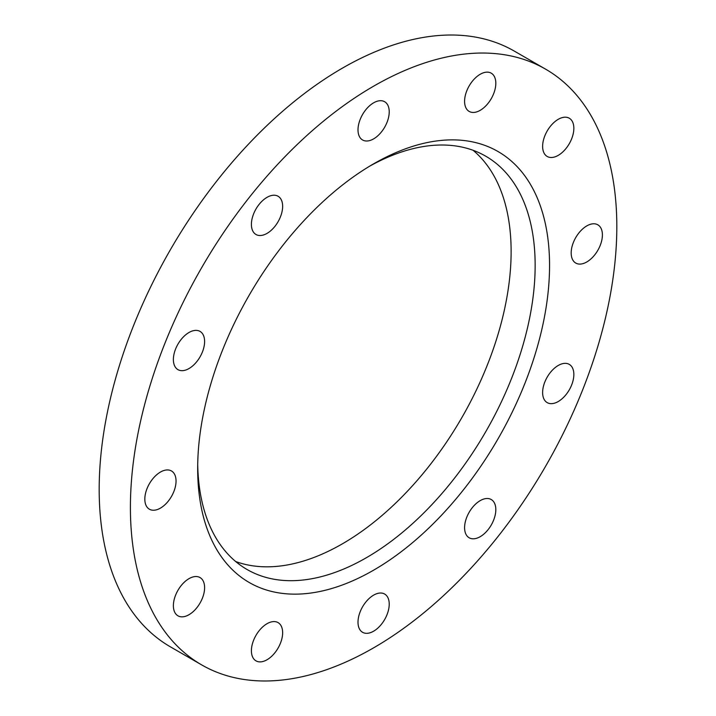 <?xml version="1.0" encoding="UTF-8"?>
<svg xmlns="http://www.w3.org/2000/svg" width="716" height="716" viewBox="0 0 716 716"><rect width="100%" height="100%" fill="white"/><g stroke="black" fill="none" stroke-linecap="round" stroke-linejoin="round"><path stroke-width="1.07" d="M267.023 659.758A22.08 12.745 120 0 0 281.451 640.301A22.08 12.745 120 0 0 278.068 622.607A22.08 12.745 120 0 0 267.023 623.708A22.08 12.745 120 0 0 252.596 643.165A22.08 12.745 120 0 0 255.988 660.859A22.08 12.745 120 0 0 267.023 659.758M188.997 614.713A22.08 12.745 120 0 0 203.416 595.256A22.08 12.745 120 0 0 200.032 577.561A22.08 12.745 120 0 0 188.997 578.653A22.08 12.745 120 0 0 174.57 598.111A22.08 12.745 120 0 0 177.953 615.805A22.08 12.745 120 0 0 188.997 614.713M160.438 508.118A22.08 12.745 120 0 0 174.856 488.661A22.08 12.745 120 0 0 171.473 470.967A22.08 12.745 120 0 0 160.438 472.068A22.08 12.745 120 0 0 146.01 491.525A22.08 12.745 120 0 0 149.393 509.21A22.08 12.745 120 0 0 160.438 508.118M188.997 368.552A22.08 12.745 120 0 0 203.416 349.095A22.08 12.745 120 0 0 200.032 331.401A22.08 12.745 120 0 0 188.997 332.493A22.08 12.745 120 0 0 174.57 351.95A22.08 12.745 120 0 0 177.953 369.644A22.08 12.745 120 0 0 188.997 368.552M267.023 233.398A22.08 12.745 120 0 0 281.451 213.941A22.08 12.745 120 0 0 278.068 196.247A22.08 12.745 120 0 0 267.023 197.347A22.08 12.745 120 0 0 252.596 216.805A22.08 12.745 120 0 0 255.988 234.499A22.08 12.745 120 0 0 267.023 233.398M373.609 138.886A22.08 12.745 120 0 0 388.036 119.429A22.08 12.745 120 0 0 384.653 101.735A22.08 12.745 120 0 0 373.609 102.827A22.08 12.745 120 0 0 359.19 122.284A22.08 12.745 120 0 0 362.573 139.978A22.08 12.745 120 0 0 373.609 138.886M480.203 110.327A22.08 12.745 120 0 0 494.631 90.869A22.08 12.745 120 0 0 491.239 73.175A22.08 12.745 120 0 0 480.203 74.267A22.08 12.745 120 0 0 465.776 93.724A22.08 12.745 120 0 0 469.159 111.419A22.08 12.745 120 0 0 480.203 110.327M558.229 155.372A22.08 12.745 120 0 0 572.657 135.915A22.08 12.745 120 0 0 569.274 118.221A22.08 12.745 120 0 0 558.229 119.321A22.08 12.745 120 0 0 543.811 138.779A22.08 12.745 120 0 0 547.194 156.464A22.08 12.745 120 0 0 558.229 155.372M586.789 261.966A22.08 12.745 120 0 0 601.216 242.509A22.08 12.745 120 0 0 597.833 224.815A22.08 12.745 120 0 0 586.789 225.907A22.08 12.745 120 0 0 572.37 245.364A22.08 12.745 120 0 0 575.753 263.058A22.08 12.745 120 0 0 586.789 261.966M558.229 401.533A22.08 12.745 120 0 0 572.657 382.075A22.08 12.745 120 0 0 569.274 364.381A22.08 12.745 120 0 0 558.229 365.473A22.08 12.745 120 0 0 543.811 384.931A22.08 12.745 120 0 0 547.194 402.625A22.08 12.745 120 0 0 558.229 401.533M480.203 536.687A22.08 12.745 120 0 0 494.631 517.229A22.08 12.745 120 0 0 491.239 499.535A22.08 12.745 120 0 0 480.203 500.627A22.08 12.745 120 0 0 465.776 520.085A22.08 12.745 120 0 0 469.159 537.779A22.08 12.745 120 0 0 480.203 536.687M373.609 631.199A22.08 12.745 120 0 0 388.036 611.741A22.08 12.745 120 0 0 384.653 594.047A22.08 12.745 120 0 0 373.609 595.148A22.08 12.745 120 0 0 359.19 614.605A22.08 12.745 120 0 0 362.573 632.3A22.08 12.745 120 0 0 373.609 631.199M197.706 464.371A238.634 137.776 120 0 0 247.092 569.515A238.634 137.776 120 0 0 366.404 557.701A238.634 137.776 120 0 0 522.304 347.412A238.634 137.776 120 0 0 485.725 156.186A238.634 137.776 120 0 0 369.966 165.996M235.689 561.532A238.634 137.776 120 0 0 342.391 543.829A238.634 137.776 120 0 0 494.828 344.512A238.634 137.776 120 0 0 473.106 150.306M373.609 163.848L373.609 163.848A248.828 143.665 120 0 0 197.67 468.595A248.828 143.665 120 0 0 373.609 570.178A248.828 143.665 120 0 0 549.557 265.43A248.828 143.665 120 0 0 373.609 163.848M545.583 69.148L514.357 51.122A343.94 198.574 120 0 0 342.391 68.154A343.94 198.574 120 0 0 117.692 371.246A343.94 198.574 120 0 0 170.417 646.852L201.644 664.878A343.94 198.574 120 0 0 373.609 647.846A343.94 198.574 120 0 0 598.308 344.754A343.94 198.574 120 0 0 545.583 69.148A343.94 198.574 120 0 0 373.609 86.189A343.94 198.574 120 0 0 148.919 389.271A343.94 198.574 120 0 0 201.644 664.878"/></g></svg>
